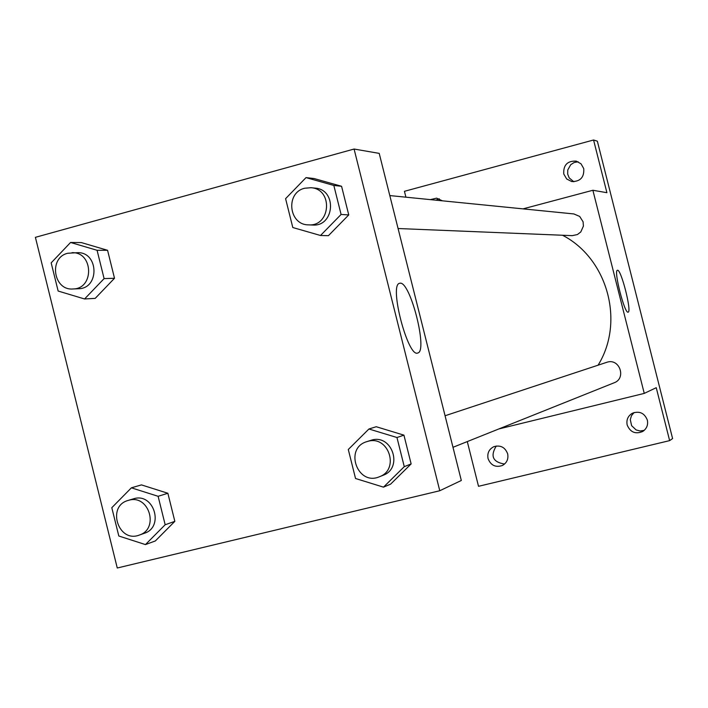 <?xml version="1.0" encoding="UTF-8"?>
<svg xmlns="http://www.w3.org/2000/svg" width="708" height="708" viewBox="0 0 708 708"><rect width="100%" height="100%" fill="white"/><g stroke="black" fill="none" stroke-linecap="round" stroke-linejoin="round"><path stroke-width="1.06" d="M634.12 412.516L631.474 415.676L630.297 419.632L631.616 425.676L636.12 429.933L640.129 430.986L644.218 430.367M578.188 161.813L574.188 162.477L570.736 164.672L567.754 170.008L567.683 174.106L569.188 177.903L573.834 181.752M439.279 198.824L435.809 200.169M496.264 446.013C490.104 456.129 492.874 462.138 504.565 464.041M405.914 197.178L404.436 191.31L593.57 139.998L597.348 141.193L672.6 438.571L669.635 440.624L478.52 486.308L467.289 441.58M430.367 199.621L436.624 198.16L442.385 200.824M563.754 173.982C563.241 165.026 567.409 160.743 576.259 161.123L581.029 163.814L583.746 168.601C584.339 177.257 580.348 181.584 571.79 181.575L566.674 178.974L563.754 173.982M593.57 139.998L606.906 192.691L592.879 190.266L644.253 393.4L656.245 387.692L669.635 440.624M617.5 270.252C621.137 269.075 632.049 312.086 628.129 312.148C624.695 314.264 613.438 270.359 617.394 270.279L617.5 270.252M627.164 424.95C626.217 419.826 627.943 415.923 632.35 413.242C639.457 410.737 644.457 413.021 647.342 420.083C648.271 424.933 646.723 428.738 642.687 431.499C635.412 434.446 630.244 432.269 627.164 424.95M488.051 458.572C487.113 453.182 488.998 449.235 493.724 446.73C500.423 444.81 505.07 447.173 507.663 453.828C508.61 459.032 506.84 462.926 502.37 465.501C495.538 467.714 490.768 465.404 488.051 458.572M598.101 365.151C625.005 321.821 607.614 258.5 562.541 235.251M644.253 393.4L498.91 428.924M523.026 208.869L592.879 190.266M452.987 447.306L614.172 382.771C626.403 378.488 619.845 358.425 607.42 362.098L445.066 415.755M389.807 195.576L573.843 213.94L579.666 216.418L583.091 221.799L583.41 226.091L580.79 231.95L577.401 234.56L572.259 235.649L398.082 228.525M354.08 149.034L379.214 153.379L461.315 480.484L439.765 490.741L117.263 568.002L35.4 237.33L354.08 149.034L439.765 490.741M368.93 428.995L376.231 426.729L403.932 435.146L411.136 463.917L390.604 484.148L383.488 487.148L355.54 478.502L348.292 449.5L368.93 428.995L396.967 437.517L404.268 466.669L383.488 487.148M70.57 242.472L81.358 242.579L107.572 250.296L114.51 278.262L95.199 298.378L84.571 298.971L58.145 291.041L51.171 262.863L70.57 242.472L97.076 250.287L104.103 278.607L84.571 298.971M131.387 487.83L141.45 484.892L167.867 493.255L174.841 521.345L155.344 540.947L145.45 544.585L118.811 536.009L111.802 507.698L131.387 487.83L158.114 496.299L165.168 524.752L145.45 544.585M306.024 177.611L314.104 178.54L341.575 186.284L348.752 214.922L328.415 235.684L320.512 235.49L292.802 227.534L285.589 198.665L306.024 177.611L333.831 185.452L341.097 214.462L320.512 235.49M400.02 283.2C410.295 281.049 428.181 351.531 417.729 353.009C408.074 357.991 388.975 285.474 399.392 283.342L400.02 283.2M308.484 224.861L312.564 225.029C334.734 226.887 337.274 189.39 315.042 188.116L310.98 187.708L304.688 188.239C285.28 192.576 288.652 225.011 308.484 224.861C330.795 226.737 333.353 189.001 310.98 187.708M314.104 178.54L341.575 186.284L348.752 214.922L328.415 235.684M333.831 185.452L341.575 186.284M341.097 214.462L348.752 214.922M379.426 476.75L383.063 475.298C403.383 468.209 392.338 433.986 371.709 440.075L366.709 441.677C343.831 448.35 357.602 486.387 379.426 476.75C399.878 469.616 388.763 435.172 368.001 441.305L366.709 441.677M376.231 426.729L403.932 435.146L411.136 463.917L390.604 484.148M396.967 437.517L403.932 435.146M404.268 466.669L411.136 463.917M72.977 288.97L78.429 288.731C99.81 288.705 98.793 251.721 77.429 252.676L67.756 253.26C48.463 257.579 53.321 290.767 72.977 288.97C94.483 288.952 93.465 251.729 71.968 252.685M81.358 242.579L107.572 250.296L114.51 278.262L95.199 298.378M97.076 250.287L107.572 250.296M104.103 278.607L114.51 278.262M139.281 535.08L144.335 533.292C164.353 527.212 154.123 492.741 134.069 498.644L128.095 500.45C106.386 506.211 118.369 543.346 139.281 535.08C159.415 528.956 149.123 494.272 128.953 500.211L128.095 500.45M141.45 484.892L167.867 493.255L174.841 521.345L155.344 540.947M158.114 496.299L167.867 493.255M165.168 524.752L174.841 521.345"/></g></svg>
